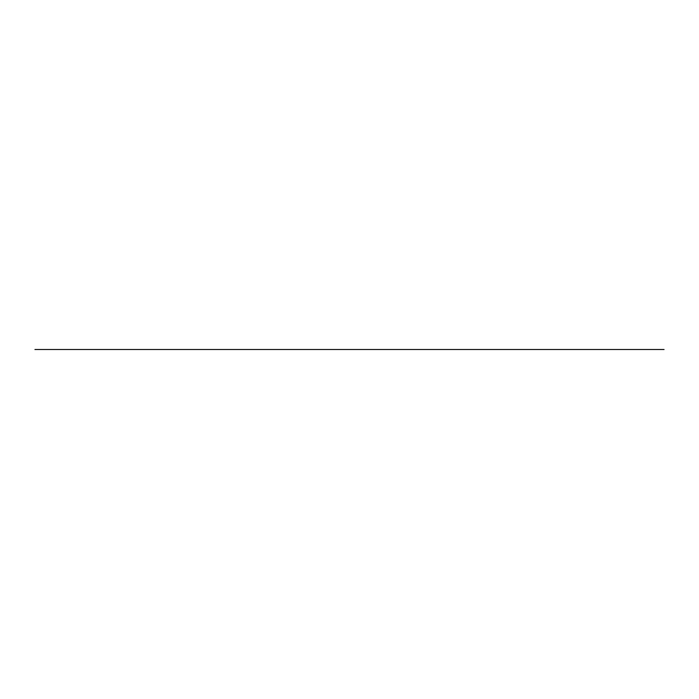 <?xml version="1.0" encoding="UTF-8"?>
<svg xmlns="http://www.w3.org/2000/svg" width="699" height="699" viewBox="0 0 699 699"><rect width="100%" height="100%" fill="white"/><g stroke="black" fill="none" stroke-linecap="round" stroke-linejoin="round"><path stroke-width="0.52" stroke-dasharray="3.5 2.62" d=""/><path stroke-width="1.05" d="M34.95 349.5L664.05 349.5L34.95 349.5"/></g></svg>
